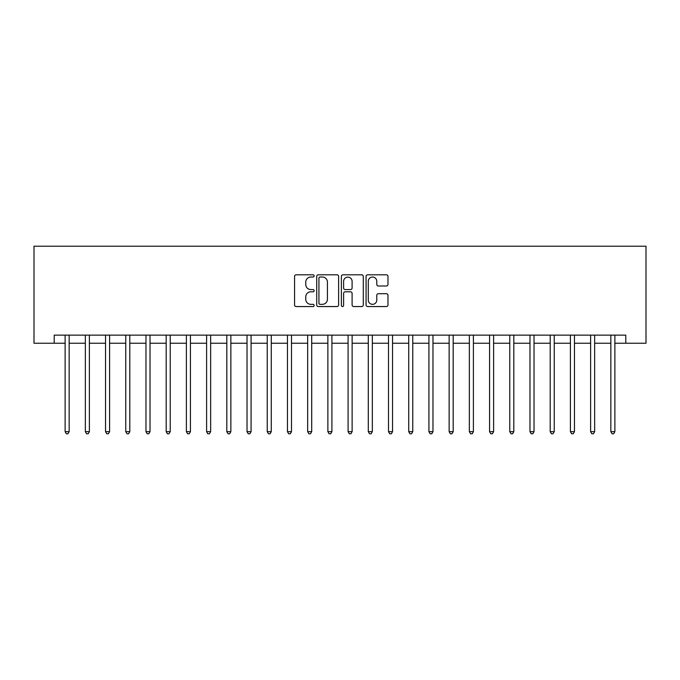 <?xml version="1.0" encoding="UTF-8"?>
<svg xmlns="http://www.w3.org/2000/svg" width="680" height="680" viewBox="0 0 680 680"><rect width="100%" height="100%" fill="white"/><g stroke="black" fill="none" stroke-linecap="round" stroke-linejoin="round"><path stroke-width="1.02" d="M314.126 275.927A1.113 1.113 0 0 0 313.021 274.813L296.157 274.813A1.59 1.59 0 0 0 294.567 276.403L294.567 304.971A1.59 1.59 0 0 0 296.157 306.552L313.021 306.552A1.113 1.113 0 0 0 314.126 305.447A1.113 1.113 0 0 0 313.021 304.334L310.837 304.334A5.074 5.074 0 0 1 305.762 299.251L305.762 296.871A5.074 5.074 0 0 1 310.837 291.797L313.021 291.797A1.113 1.113 0 0 0 314.126 290.683A1.113 1.113 0 0 0 313.021 289.57L310.837 289.57A5.074 5.074 0 0 1 305.762 284.495L305.762 282.115A5.074 5.074 0 0 1 310.837 277.032L313.021 277.032A1.113 1.113 0 0 0 314.126 275.927M386.385 286A1.59 1.59 0 0 0 387.974 284.418L387.974 276.403A1.59 1.59 0 0 0 386.385 274.813L367.659 274.813A1.59 1.59 0 0 0 366.07 276.403L366.07 304.971A1.59 1.59 0 0 0 367.659 306.552L386.385 306.552A1.59 1.59 0 0 0 387.974 304.971L387.974 295.29A1.59 1.59 0 0 0 386.385 293.7L378.369 293.7A1.59 1.59 0 0 0 376.779 295.29L376.779 300.084A4.242 4.242 0 0 1 372.538 304.334A4.242 4.242 0 0 1 368.288 300.084L368.288 281.282A4.242 4.242 0 0 1 372.538 277.032A4.242 4.242 0 0 1 376.779 281.282L376.779 284.418A1.59 1.59 0 0 0 378.369 286L386.385 286M54.213 343.23L54.213 335.147L625.787 335.147L625.787 343.23L646 343.23L646 246.22L34 246.22L34 343.23L65.127 343.23M338.615 276.403A1.59 1.59 0 0 0 337.025 274.813L318.3 274.813A1.59 1.59 0 0 0 316.71 276.403L316.71 304.971A1.59 1.59 0 0 0 318.3 306.552L337.025 306.552A1.59 1.59 0 0 0 338.615 304.971L338.615 276.403M342.975 274.813L361.7 274.813A1.59 1.59 0 0 1 363.29 276.403L363.29 304.971A1.59 1.59 0 0 1 361.7 306.552L353.685 306.552A1.59 1.59 0 0 1 352.104 304.971L352.104 293.386A1.59 1.59 0 0 0 350.514 291.797L345.202 291.797A1.59 1.59 0 0 0 343.613 293.386L343.613 305.447A1.113 1.113 0 0 1 342.499 306.552A1.113 1.113 0 0 1 341.385 305.447L341.385 276.403A1.59 1.59 0 0 1 342.975 274.813M69.165 343.23L85.34 343.23M89.377 343.23L105.544 343.23M109.591 343.23L125.757 343.23M129.804 343.23L145.97 343.23M150.017 343.23L166.183 343.23M170.221 343.23L186.396 343.23M190.434 343.23L206.601 343.23M210.647 343.23L226.814 343.23M230.86 343.23L247.027 343.23M251.073 343.23L267.24 343.23M271.277 343.23L287.453 343.23M291.49 343.23L307.666 343.23M311.703 343.23L327.87 343.23M331.916 343.23L348.083 343.23M352.129 343.23L368.296 343.23M372.334 343.23L388.51 343.23M392.547 343.23L408.723 343.23M412.76 343.23L428.927 343.23M432.973 343.23L449.14 343.23M453.186 343.23L469.353 343.23M473.399 343.23L489.566 343.23M493.603 343.23L509.779 343.23M513.817 343.23L529.983 343.23M534.029 343.23L550.196 343.23M554.242 343.23L570.409 343.23M574.456 343.23L590.623 343.23M594.66 343.23L610.836 343.23M614.873 343.23L625.787 343.23M320.042 277.032A1.113 1.113 0 0 0 318.928 278.146L318.928 303.221A1.113 1.113 0 0 0 320.042 304.334L322.346 304.334A5.074 5.074 0 0 0 327.42 299.251L327.42 282.115A5.074 5.074 0 0 0 322.346 277.032L320.042 277.032M352.104 281.358A4.242 4.242 0 0 0 347.854 277.117A4.242 4.242 0 0 0 343.613 281.358L343.613 287.988A1.59 1.59 0 0 0 345.202 289.57L350.514 289.57A1.59 1.59 0 0 0 352.104 287.988L352.104 281.358M69.368 335.147L69.284 335.35A1.615 1.615 0 0 0 69.165 335.954L69.165 431.681L65.127 431.681L65.127 335.954A1.615 1.615 0 0 0 65.008 335.35L64.923 335.147M69.165 431.681L67.957 433.78L66.334 433.78L65.127 431.681M89.581 335.147L89.496 335.35A1.615 1.615 0 0 0 89.377 335.954L89.377 431.681L85.34 431.681L85.34 335.954A1.615 1.615 0 0 0 85.221 335.35L85.136 335.147M89.377 431.681L88.171 433.78L86.547 433.78L85.34 431.681M109.786 335.147L109.709 335.35A1.615 1.615 0 0 0 109.591 335.954L109.591 431.681L105.544 431.681L105.544 335.954A1.615 1.615 0 0 0 105.434 335.35L105.349 335.147M109.591 431.681L108.375 433.78L106.76 433.78L105.544 431.681M129.999 335.147L129.922 335.35A1.615 1.615 0 0 0 129.804 335.954L129.804 431.681L125.757 431.681L125.757 335.954A1.615 1.615 0 0 0 125.638 335.35L125.562 335.147M129.804 431.681L128.588 433.78L126.973 433.78L125.757 431.681M150.212 335.147L150.127 335.35A1.615 1.615 0 0 0 150.017 335.954L150.017 431.681L145.97 431.681L145.97 335.954A1.615 1.615 0 0 0 145.851 335.35L145.775 335.147M150.017 431.681L148.801 433.78L147.186 433.78L145.97 431.681M170.425 335.147L170.34 335.35A1.615 1.615 0 0 0 170.221 335.954L170.221 431.681L166.183 431.681L166.183 335.954A1.615 1.615 0 0 0 166.065 335.35L165.98 335.147M170.221 431.681L169.014 433.78L167.399 433.78L166.183 431.681M190.638 335.147L190.553 335.35A1.615 1.615 0 0 0 190.434 335.954L190.434 431.681L186.396 431.681L186.396 335.954A1.615 1.615 0 0 0 186.278 335.35L186.192 335.147M190.434 431.681L189.227 433.78L187.603 433.78L186.396 431.681M210.843 335.147L210.766 335.35A1.615 1.615 0 0 0 210.647 335.954L210.647 431.681L206.601 431.681L206.601 335.954A1.615 1.615 0 0 0 206.49 335.35L206.406 335.147M210.647 431.681L209.431 433.78L207.816 433.78L206.601 431.681M231.055 335.147L230.979 335.35A1.615 1.615 0 0 0 230.86 335.954L230.86 431.681L226.814 431.681L226.814 335.954A1.615 1.615 0 0 0 226.703 335.35L226.619 335.147M230.86 431.681L229.644 433.78L228.029 433.78L226.814 431.681M251.269 335.147L251.183 335.35A1.615 1.615 0 0 0 251.073 335.954L251.073 431.681L247.027 431.681L247.027 335.954A1.615 1.615 0 0 0 246.908 335.35L246.831 335.147M251.073 431.681L249.857 433.78L248.243 433.78L247.027 431.681M271.481 335.147L271.397 335.35A1.615 1.615 0 0 0 271.277 335.954L271.277 431.681L267.24 431.681L267.24 335.954A1.615 1.615 0 0 0 267.121 335.35L267.036 335.147M271.277 431.681L270.07 433.78L268.455 433.78L267.24 431.681M291.695 335.147L291.609 335.35A1.615 1.615 0 0 0 291.49 335.954L291.49 431.681L287.453 431.681L287.453 335.954A1.615 1.615 0 0 0 287.334 335.35L287.249 335.147M291.49 431.681L290.284 433.78L288.66 433.78L287.453 431.681M311.907 335.147L311.822 335.35A1.615 1.615 0 0 0 311.703 335.954L311.703 431.681L307.666 431.681L307.666 335.954A1.615 1.615 0 0 0 307.547 335.35L307.462 335.147M311.703 431.681L310.488 433.78L308.873 433.78L307.666 431.681M332.112 335.147L332.036 335.35A1.615 1.615 0 0 0 331.916 335.954L331.916 431.681L327.87 431.681L327.87 335.954A1.615 1.615 0 0 0 327.76 335.35L327.675 335.147M331.916 431.681L330.701 433.78L329.086 433.78L327.87 431.681M352.325 335.147L352.24 335.35A1.615 1.615 0 0 0 352.129 335.954L352.129 431.681L348.083 431.681L348.083 335.954A1.615 1.615 0 0 0 347.964 335.35L347.888 335.147M352.129 431.681L350.914 433.78L349.299 433.78L348.083 431.681M372.538 335.147L372.453 335.35A1.615 1.615 0 0 0 372.334 335.954L372.334 431.681L368.296 431.681L368.296 335.954A1.615 1.615 0 0 0 368.177 335.35L368.092 335.147M372.334 431.681L371.127 433.78L369.512 433.78L368.296 431.681M392.751 335.147L392.666 335.35A1.615 1.615 0 0 0 392.547 335.954L392.547 431.681L388.51 431.681L388.51 335.954A1.615 1.615 0 0 0 388.39 335.35L388.305 335.147M392.547 431.681L391.34 433.78L389.716 433.78L388.51 431.681M412.964 335.147L412.879 335.35A1.615 1.615 0 0 0 412.76 335.954L412.76 431.681L408.723 431.681L408.723 335.954A1.615 1.615 0 0 0 408.603 335.35L408.519 335.147M412.76 431.681L411.545 433.78L409.929 433.78L408.723 431.681M433.168 335.147L433.092 335.35A1.615 1.615 0 0 0 432.973 335.954L432.973 431.681L428.927 431.681L428.927 335.954A1.615 1.615 0 0 0 428.817 335.35L428.731 335.147M432.973 431.681L431.757 433.78L430.142 433.78L428.927 431.681M453.381 335.147L453.296 335.35A1.615 1.615 0 0 0 453.186 335.954L453.186 431.681L449.14 431.681L449.14 335.954A1.615 1.615 0 0 0 449.021 335.35L448.944 335.147M453.186 431.681L451.971 433.78L450.356 433.78L449.14 431.681M473.594 335.147L473.51 335.35A1.615 1.615 0 0 0 473.399 335.954L473.399 431.681L469.353 431.681L469.353 335.954A1.615 1.615 0 0 0 469.234 335.35L469.158 335.147M473.399 431.681L472.183 433.78L470.568 433.78L469.353 431.681M493.808 335.147L493.723 335.35A1.615 1.615 0 0 0 493.603 335.954L493.603 431.681L489.566 431.681L489.566 335.954A1.615 1.615 0 0 0 489.447 335.35L489.362 335.147M493.603 431.681L492.396 433.78L490.773 433.78L489.566 431.681M514.02 335.147L513.935 335.35A1.615 1.615 0 0 0 513.817 335.954L513.817 431.681L509.779 431.681L509.779 335.954A1.615 1.615 0 0 0 509.66 335.35L509.575 335.147M513.817 431.681L512.601 433.78L510.986 433.78L509.779 431.681M534.225 335.147L534.149 335.35A1.615 1.615 0 0 0 534.029 335.954L534.029 431.681L529.983 431.681L529.983 335.954A1.615 1.615 0 0 0 529.873 335.35L529.788 335.147M534.029 431.681L532.814 433.78L531.199 433.78L529.983 431.681M554.438 335.147L554.361 335.35A1.615 1.615 0 0 0 554.242 335.954L554.242 431.681L550.196 431.681L550.196 335.954A1.615 1.615 0 0 0 550.077 335.35L550.001 335.147M554.242 431.681L553.027 433.78L551.412 433.78L550.196 431.681M574.651 335.147L574.566 335.35A1.615 1.615 0 0 0 574.456 335.954L574.456 431.681L570.409 431.681L570.409 335.954A1.615 1.615 0 0 0 570.29 335.35L570.214 335.147M574.456 431.681L573.24 433.78L571.625 433.78L570.409 431.681M594.864 335.147L594.779 335.35A1.615 1.615 0 0 0 594.66 335.954L594.66 431.681L590.623 431.681L590.623 335.954A1.615 1.615 0 0 0 590.504 335.35L590.418 335.147M594.66 431.681L593.453 433.78L591.829 433.78L590.623 431.681M615.077 335.147L614.992 335.35A1.615 1.615 0 0 0 614.873 335.954L614.873 431.681L610.836 431.681L610.836 335.954A1.615 1.615 0 0 0 610.716 335.35L610.631 335.147M614.873 431.681L613.666 433.78L612.042 433.78L610.836 431.681"/></g></svg>
